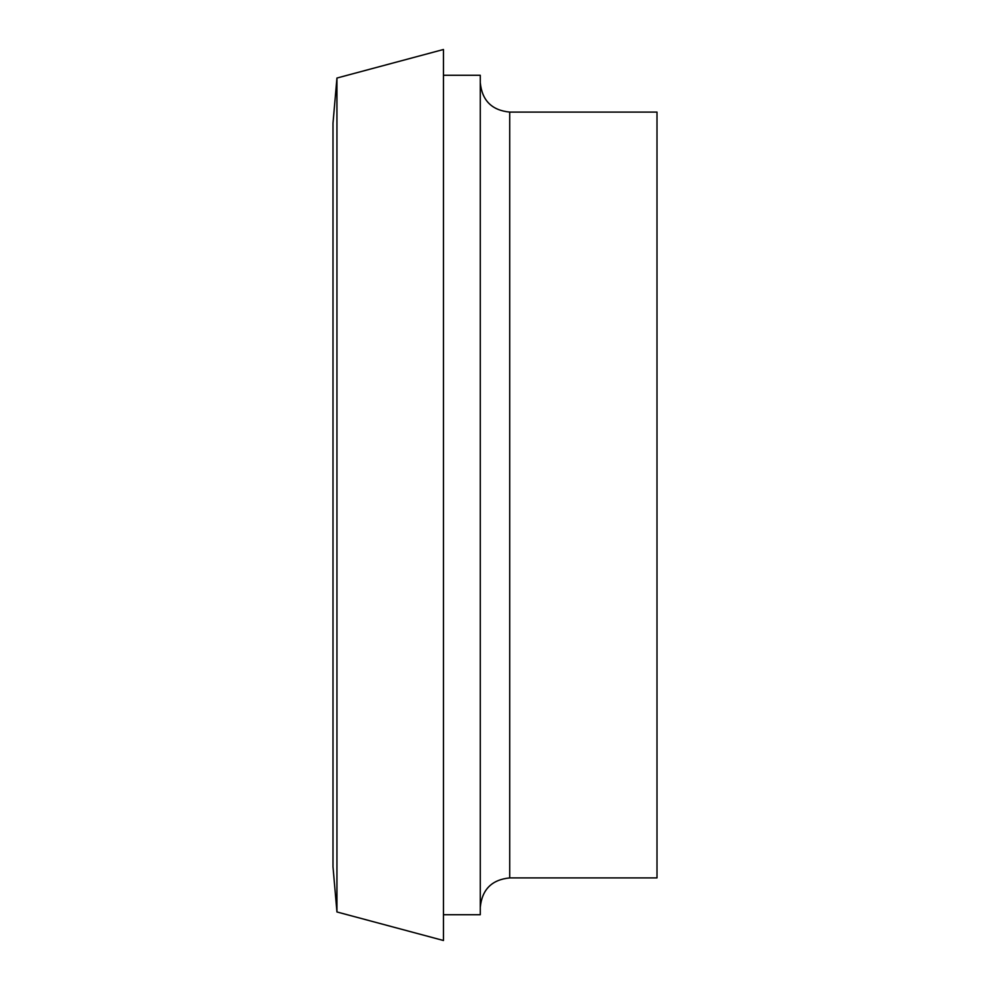 <?xml version="1.0" encoding="UTF-8"?>
<svg xmlns="http://www.w3.org/2000/svg" width="990" height="990" viewBox="0 0 990 990"><rect width="100%" height="100%" fill="white"/><g stroke="black" fill="none" stroke-linecap="round" stroke-linejoin="round"><path stroke-width="1.49" d="M336.946 78.037L332.999 123.131L332.999 866.869L336.946 911.963L443.458 940.5L443.458 49.5L336.946 78.037L336.946 911.963M443.458 75.277L480.274 75.277L480.274 914.723L443.458 914.723M509.726 877.907L509.726 112.093L657.001 112.093L657.001 877.907L509.726 877.907C491.844 879.665 482.031 889.478 480.274 907.36M509.726 112.093C491.844 110.335 482.031 100.522 480.274 82.64"/></g></svg>
